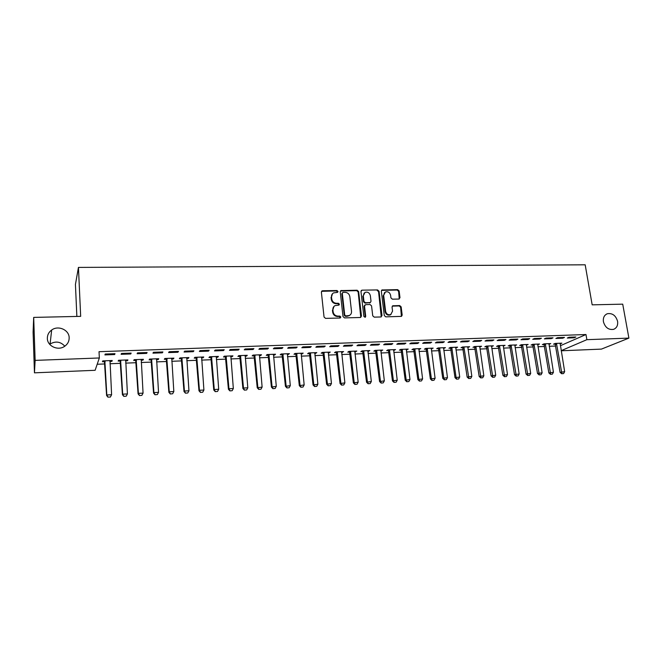 <?xml version="1.0" encoding="UTF-8"?>
<svg xmlns="http://www.w3.org/2000/svg" width="662" height="662" viewBox="0 0 662 662"><rect width="100%" height="100%" fill="white"/><g stroke="black" fill="none" stroke-linecap="round" stroke-linejoin="round"><path stroke-width="0.99" d="M338.025 291.47L336.975 290.527L322.601 290.742L321.384 292.132L324.041 317.024L325.555 318.381L340.011 318.017L340.856 317.024L339.796 316.08L337.943 316.122C335.278 315.923 333.673 314.475 333.118 311.802L332.887 309.725C332.771 307.83 333.507 306.456 335.088 305.604L338.952 305.099L339.432 304.206L338.381 303.262L336.528 303.295C333.871 303.08 332.274 301.64 331.72 298.984L331.497 296.924C331.372 295.078 332.084 293.729 333.623 292.877L337.562 292.356L338.025 291.47M337.488 292.381L336.528 290.941L321.567 291.321M340.285 317.967L339.349 316.453L337.488 316.502L337.943 316.122M338.886 305.132L337.934 303.659L336.081 303.692L336.528 303.295M603.421 321.732C605.184 327.549 608.577 330.09 613.591 329.353C616.752 328.029 618.076 325.34 617.58 321.302C615.784 315.46 612.375 312.936 607.335 313.738C604.249 315.079 602.941 317.735 603.421 321.732M47.35 338.39C47.292 346.118 57.95 351.042 64.537 346.383C67.656 344.223 69.204 341.344 69.162 337.736C69.187 329.908 58.239 325.034 51.669 330.007C48.765 332.142 47.325 334.939 47.35 338.39M398.872 299.05L399.989 297.693L399.136 290.949L397.68 289.642L381.974 289.973L381.329 291.222L384.283 315.526L385.756 316.85L401.486 316.37L402.182 315.079L401.147 306.87L399.691 305.554L392.723 305.786L392.053 307.069L392.558 311.148L390.712 314.591C388.098 315.203 386.393 314.111 385.607 311.305L383.646 295.318L385.4 291.967C388.031 291.305 389.761 292.381 390.58 295.202L390.911 297.85L392.367 299.174L398.872 299.05M560.375 345.713L585.986 334.525L99.027 351.696L99.341 357.977L95.121 370.298L34.457 372.83L35.136 360.385L99.341 357.977M585.986 334.525L586.871 339.68L628.9 338.108L601.435 349.106L561.211 350.786M34.457 372.83L33.1 332.134L33.688 317.404L80.673 316.353L78.447 267.407L585.183 264.808L592.167 304.843L622.719 304.156L628.9 338.108M33.688 317.404L35.136 360.385M358.638 291.57L357.157 290.229L340.913 290.585L340.251 291.843L342.999 316.552L344.505 317.901L360.318 317.495L361.485 316.088L358.638 291.57L358.167 291.975L356.694 290.643L340.433 291.015M362.114 290.163L377.588 289.931L379.053 291.255L381.999 315.584L380.857 316.974L374.22 317.139L372.739 315.815L371.556 305.877L370.083 304.545L365.664 304.636L364.505 306.018L365.714 316.395L365.225 317.305L363.86 316.444L360.955 291.528L362.114 290.163L377.588 289.931M78.447 267.407L75.435 284.461L76.858 316.436M562.733 338.208L564.487 337.413L557.619 337.661L555.873 338.456L562.733 338.208L562.609 337.488M548.922 344.348L550.743 343.595L544.007 343.851L542.352 344.604L544.181 344.53M539.72 339.043L541.425 338.249L534.408 338.505L532.728 339.3L539.72 339.043L539.604 338.315M526.29 345.225L528.135 344.463L521.267 344.728L519.67 345.481L521.524 345.415M516.252 339.904L517.891 339.101L510.741 339.358L509.119 340.16L516.252 339.904L516.137 339.167M503.211 346.127L505.081 345.357L498.081 345.622L496.55 346.383L498.42 346.309M492.313 340.773L493.885 339.97L486.595 340.235L485.039 341.038L492.313 340.773L492.205 340.036M479.685 347.037L481.58 346.259L474.439 346.54L472.966 347.302L474.861 347.227M467.885 341.666L469.399 340.856L461.952 341.129L460.462 341.94L467.885 341.666L467.786 340.913M455.688 347.972L457.616 347.186L450.334 347.467L448.927 348.237L450.839 348.162M442.961 342.577L444.401 341.766L436.796 342.039L435.381 342.85L442.961 342.577L442.861 341.815M431.21 348.924L433.171 348.129L425.74 348.419L424.4 349.188L426.336 349.114M417.515 343.504L418.88 342.684L411.127 342.966L409.786 343.785L417.515 343.504L417.416 342.742M406.236 349.9L408.222 349.089L400.642 349.387L399.376 350.165L401.346 350.09M391.54 344.455L392.831 343.628L384.912 343.917L383.646 344.745L391.54 344.455L391.449 343.677M380.749 350.885L382.768 350.074L375.031 350.372L373.84 351.158L375.834 351.075M365.019 345.423L366.227 344.588L358.134 344.885L356.95 345.713L365.019 345.423L364.928 344.637M354.741 351.903L356.793 351.075L348.899 351.381L347.773 352.167L349.801 352.093M337.926 346.408L339.052 345.572L330.785 345.87L329.684 346.714L337.926 346.408L337.835 345.622M328.187 352.929L330.272 352.101L322.212 352.416L321.169 353.202L323.222 353.127M310.246 347.418L311.281 346.582L302.832 346.888L301.822 347.732L310.246 347.418L310.164 346.623M301.069 353.988L303.196 353.144L294.962 353.467L294.002 354.261L296.079 354.178M281.962 348.452L282.906 347.608L274.275 347.922L273.356 348.766L281.962 348.452L281.888 347.641M273.381 355.064L274.647 355.014L275.541 354.211L267.125 354.542L266.265 355.345L268.367 355.262M253.05 349.511L253.902 348.659L245.072 348.973L244.253 349.826L253.05 349.511L252.983 348.692M245.089 356.164L246.487 356.106L247.282 355.304L238.692 355.635L237.915 356.446L240.049 356.363M223.499 350.587L224.244 349.726L215.216 350.057L214.505 350.918L223.499 350.587L223.433 349.759M216.184 357.29L217.715 357.232L218.419 356.421L209.631 356.76L208.96 357.571L211.12 357.488M193.279 351.688L193.916 350.827L184.69 351.158L184.077 352.027L193.279 351.688L193.213 350.852M186.643 358.44L188.306 358.374L188.918 357.563L179.94 357.902L179.361 358.721L181.554 358.638M162.364 352.821L162.893 351.952L153.452 352.292L152.955 353.16L162.364 352.821L162.306 351.969M156.439 359.615L158.251 359.54L158.756 358.721L149.579 359.077L149.107 359.896L151.333 359.814M130.737 353.971L131.15 353.094L121.485 353.45L121.105 354.327L130.737 353.971L130.687 353.111M125.565 360.815L127.526 360.74L127.915 359.913L118.531 360.277L118.167 361.104L120.426 361.013M97.19 364.249L104.977 363.943M109.975 363.744L120.699 363.314M125.689 363.115L136.248 362.702M141.221 362.503L151.615 362.089M156.588 361.891L166.816 361.485M171.781 361.287L181.851 360.889M186.8 360.691L196.722 360.293M201.662 360.103L211.426 359.714M216.358 359.516L225.982 359.135M230.897 358.936L240.372 358.564M245.279 358.365L254.605 358.001M259.504 357.803L268.698 357.439M273.58 357.24L282.633 356.884M287.507 356.694L296.419 356.338M301.284 356.139L310.064 355.792M314.922 355.602L323.569 355.254M328.41 355.064L336.933 354.724M341.766 354.534L350.157 354.203M354.973 354.013L363.248 353.682M368.055 353.491L376.198 353.169M380.998 352.978L389.024 352.656M393.807 352.465L401.718 352.151M406.493 351.961L414.28 351.654M419.046 351.464L426.725 351.158M431.475 350.968L439.038 350.67M443.78 350.479L451.236 350.181M455.961 349.999L463.309 349.71M468.026 349.519L475.258 349.23M479.967 349.048L487.1 348.758M491.8 348.576L498.825 348.295M503.509 348.113L510.435 347.831M515.11 347.649L521.929 347.376M526.596 347.194L533.315 346.921M537.974 346.739L544.594 346.474M549.237 346.292L555.766 346.036M109.859 361.427L111.903 361.344L112.234 360.517L102.742 360.889L102.436 361.717L104.712 361.626M114.65 354.559L114.998 353.682L105.225 354.038L104.902 354.915L114.65 354.559L114.6 353.698M141.089 360.211L142.975 360.136L143.422 359.317L134.138 359.673L133.724 360.492L135.967 360.409M146.641 353.392L147.113 352.523L137.555 352.863L137.117 353.74L146.641 353.392L146.592 352.54M171.624 359.019L173.361 358.953L173.916 358.142L164.838 358.49L164.317 359.309L166.526 359.218M177.904 352.25L178.492 351.381L169.158 351.721L168.603 352.589L177.904 352.25L177.846 351.406M201.496 357.861L203.093 357.794L203.747 356.983L194.868 357.331L194.239 358.142L196.424 358.059M208.472 351.133L209.167 350.272L200.04 350.603L199.378 351.464L208.472 351.133L208.406 350.306M230.715 356.727L232.18 356.669L232.933 355.858L224.244 356.197L223.516 357L225.668 356.917M238.361 350.041L239.156 349.188L230.227 349.511L229.466 350.372L238.361 350.041L238.287 349.222M259.314 355.61L260.638 355.56L261.49 354.758L252.983 355.089L252.164 355.891L254.282 355.808M267.589 348.982L268.482 348.129L259.752 348.444L258.883 349.296L267.589 348.982L267.514 348.162M287.3 354.526L289.443 353.682L281.118 353.996L280.208 354.799L282.293 354.716M296.179 347.931L297.172 347.087L288.632 347.401L287.672 348.245L296.179 347.931L296.104 347.128M314.698 353.458L316.808 352.623L308.658 352.937L307.656 353.731L309.725 353.649M324.157 346.913L325.241 346.077L316.883 346.375L315.832 347.219L324.157 346.913L324.074 346.118M341.534 352.416L343.603 351.588L335.626 351.894L334.542 352.689L336.577 352.606M351.547 345.912L352.705 345.084L344.53 345.374L343.388 346.209L351.547 345.912L351.456 345.125M367.807 351.39L369.851 350.57L362.031 350.877L360.873 351.663L362.884 351.58M378.35 344.935L379.599 344.108L371.589 344.397L370.364 345.225L378.35 344.935L378.259 344.157M393.559 350.388L395.562 349.577L387.907 349.875L386.674 350.661L388.652 350.579M404.598 343.975L405.922 343.156L398.085 343.437L396.778 344.265L404.598 343.975L404.499 343.206M418.781 349.412L420.759 348.609L413.253 348.899L411.946 349.677L413.907 349.602M430.308 343.04L431.707 342.221L424.028 342.502L422.646 343.321L430.308 343.04L430.209 342.279M443.507 348.444L445.452 347.658L438.095 347.939L436.721 348.709L438.649 348.634M455.489 342.122L456.962 341.311L449.44 341.584L447.992 342.395L455.489 342.122L455.382 341.369M467.744 347.5L469.656 346.723L462.448 346.996L461.009 347.765L462.912 347.691M480.165 341.22L481.704 340.409L474.331 340.682L472.817 341.484L480.165 341.22L480.058 340.475M491.502 346.582L493.389 345.804L486.322 346.077L484.816 346.838L486.702 346.764M504.345 340.334L505.95 339.532L498.726 339.796L497.137 340.599L504.345 340.334L504.229 339.598M514.804 345.672L516.666 344.91L509.732 345.175L508.168 345.928L510.021 345.862M528.044 339.474L529.716 338.671L522.632 338.927L520.986 339.73L528.044 339.474L527.928 338.737M537.66 344.786L539.497 344.025L532.695 344.29L531.065 345.043L532.902 344.968M551.281 338.621L553.01 337.835L546.067 338.083L544.363 338.878L551.281 338.621L551.165 337.901M560.085 343.909L561.889 343.164L555.211 343.421L553.531 344.166L555.352 344.099M574.07 337.794L575.857 337.008L569.047 337.248L567.284 338.042L574.07 337.794L573.946 337.074M561.194 350.661L586.871 339.68M64.81 346.201C60.59 341.609 55.674 340.872 50.08 343.992L49.675 344.298M111.903 361.344L111.853 360.533M127.526 360.74L127.476 359.929M142.975 360.136L142.926 359.334M158.251 359.54L158.201 358.746M173.361 358.953L173.312 358.159M188.306 358.374L188.256 357.588M203.093 357.794L203.035 357.017M217.715 357.232L217.649 356.446M232.18 356.669L232.114 355.891M246.487 356.106L246.421 355.337M260.638 355.56L260.571 354.791M274.647 355.014L274.573 354.253M288.5 354.476L288.433 353.715M302.211 353.947L302.137 353.185M315.782 353.417L315.708 352.664M329.213 352.896L329.13 352.143M342.502 352.374L342.42 351.63M355.651 351.861L355.568 351.125M368.668 351.357L368.585 350.62M381.552 350.86L381.469 350.124M394.304 350.363L394.221 349.635M406.931 349.867L406.84 349.147M419.435 349.387L419.336 348.667M431.806 348.899L431.707 348.187M444.053 348.427L443.962 347.716M456.184 347.955L456.085 347.244M468.199 347.484L468.1 346.78M480.091 347.02L479.991 346.325M491.866 346.565L491.767 345.87M503.534 346.11L503.426 345.415M515.077 345.663L514.978 344.968M526.522 345.216L526.414 344.53M537.85 344.778L537.743 344.091M549.071 344.339L548.972 343.686M560.193 343.909L560.11 343.396M332.498 293.713L331.497 296.924M336.081 303.692C333.433 303.477 331.827 302.046 331.273 299.381L331.05 297.329M333.979 306.398L332.887 309.725M337.488 316.502C334.831 316.295 333.226 314.864 332.672 312.183L332.448 310.114M360.765 317.404L358.167 291.975M343.131 292.347L342.295 293.316L344.72 314.988L345.771 315.931L349.271 315.526C350.893 314.69 351.646 313.3 351.514 311.38L349.834 296.609C349.279 293.969 347.691 292.538 345.067 292.323L343.131 292.347M342.42 292.736L342.295 293.316M349.859 315.195L347.26 316.262L345.307 316.304L344.265 315.369L341.84 293.729M381.246 316.899L378.556 291.661L377.092 290.337M364.737 305.099L364.017 306.407L365.234 316.775L365.714 316.395M365.118 317.346L365.234 316.775M370.339 295.616C369.512 292.745 367.749 291.661 365.06 292.364L363.297 295.732L363.959 301.4L365.441 302.733L370.339 302.534L371.01 301.26L370.339 295.616M364.166 293.009L363.297 295.732M370.281 302.575L364.961 303.122L363.479 301.789L362.817 296.137M361.642 290.568L361.146 290.676L361.609 290.279M384.548 292.554L383.646 295.318M391.019 314.442L390.199 314.963C387.584 315.575 385.88 314.483 385.094 311.686L383.149 295.724M401.404 316.403L400.618 307.251L399.161 305.935L392.276 306.142M399.244 298.984L398.615 291.354L397.167 290.039L381.527 290.353M104.397 360.823L106.59 395.487L106.814 394.974L111.597 394.734L110.033 360.608M110.405 396.985L111.597 394.734L110.364 397.068L108.014 397.109L110.364 397.068M104.844 360.807L106.814 394.974L108.014 397.109M107.98 397.192L106.59 395.487M120.112 360.219L122.42 394.676L122.693 394.171L127.418 393.931L125.73 359.996M123.827 396.373L126.235 396.166L123.827 396.373L122.42 394.676M120.6 360.194L122.693 394.171L123.868 396.29M127.418 393.931L126.235 396.166M135.652 359.615L138.077 393.873L138.391 393.369L143.058 393.129L141.254 359.4M139.492 395.562L141.875 395.363L139.492 395.562L138.077 393.873M136.182 359.598L138.391 393.369L139.541 395.479M143.058 393.129L141.875 395.363M151.019 359.019L153.559 393.087L153.907 392.583L158.532 392.343L156.604 358.804M154.982 394.759L157.349 394.56L154.982 394.759L153.559 393.087M151.59 359.003L153.907 392.583L155.04 394.676M158.532 392.343L157.349 394.56M166.212 358.432L168.86 392.301L169.257 391.796L173.825 391.565L171.781 358.216M170.3 393.973L172.65 393.766L170.3 393.973L168.86 392.301M166.824 358.415L169.257 391.796L170.366 393.89M173.825 391.565L172.65 393.766M181.239 357.852L184.003 391.532L184.433 391.027L188.951 390.795L186.792 357.637M185.443 393.187L187.776 392.988L185.443 393.187L184.003 391.532M181.885 357.828L184.433 391.027L185.517 393.104M188.951 390.795L187.776 392.988M196.109 357.281L198.972 390.77L199.436 390.266L203.904 390.034L201.637 357.066M200.421 392.417L202.738 392.218L200.421 392.417L198.972 390.77M196.788 357.257L199.436 390.266L200.503 392.334M203.904 390.034L202.738 392.218M210.806 356.71L213.776 390.009L214.281 389.513L218.7 389.281L216.325 356.504M215.241 391.647L217.533 391.449L215.241 391.647L213.776 390.009M211.526 356.686L214.281 389.513L215.324 391.565M218.7 389.281L217.533 391.449M225.353 356.156L228.423 389.264L228.961 388.76L233.33 388.536L230.856 355.941M229.896 390.894L232.172 390.696L229.896 390.894L228.423 389.264M226.106 356.123L228.961 388.76L229.987 390.812M233.33 388.536L232.172 390.696M239.735 355.593L242.904 388.528L243.484 388.023L247.803 387.808L245.221 355.386M244.386 390.141L246.645 389.951L244.386 390.141L242.904 388.528M240.521 355.568L243.484 388.023L244.485 390.059M247.803 387.808L246.645 389.951M253.968 355.047L257.237 387.791L262.119 387.08L259.438 354.84M258.726 389.397L260.969 389.206L258.726 389.397L257.237 387.791M254.787 355.014L257.841 387.295L258.825 389.314M262.119 387.08L260.969 389.206M268.052 354.501L271.412 387.071L276.286 386.351L273.505 354.294M272.91 388.668L275.127 388.478L272.91 388.668L271.412 387.071M268.904 354.468L272.057 386.567L273.017 388.586M276.286 386.351L275.127 388.478M281.987 353.963L285.438 386.351L290.295 385.64L287.416 353.756M286.944 387.94L289.145 387.75L286.944 387.94L285.438 386.351M282.864 353.93L286.108 385.855L287.051 387.858M290.295 385.64L289.145 387.75M295.773 353.434L299.315 385.648L304.164 384.936L301.185 353.227M300.821 387.22L303.014 387.038L300.821 387.22L299.315 385.648M296.684 353.4L300.018 385.152L300.945 387.146M304.164 384.936L303.014 387.038M309.411 352.904L313.043 384.945L317.876 384.241L314.806 352.697M314.558 386.517L316.734 386.327L314.558 386.517L313.043 384.945M310.354 352.871L313.78 384.448L314.682 386.434M317.876 384.241L316.734 386.327M322.907 352.383L326.623 384.25L331.447 383.546L328.294 352.176M328.153 385.814L330.305 385.623L328.153 385.814L326.623 384.25M323.883 352.35L327.392 383.753L328.278 385.731M331.447 383.546L330.305 385.623M336.271 351.87L340.069 383.563L344.877 382.868L341.633 351.663M341.6 385.118L343.743 384.928L341.6 385.118L340.069 383.563M337.272 351.828L340.864 383.066L341.733 385.036M344.877 382.868L343.743 384.928M349.486 351.357L353.367 382.884L358.167 382.189L354.84 351.15M354.906 384.432L357.033 384.241L354.906 384.432L353.367 382.884M350.521 351.323L354.195 382.388L355.047 384.349M358.167 382.189L357.033 384.241M362.569 350.852L366.533 382.214L371.324 381.519L367.907 350.653M368.08 383.745L370.19 383.563L368.08 383.745L366.533 382.214M363.637 350.81L367.393 381.717L368.221 383.67M371.324 381.519L370.19 383.563M375.528 350.355L379.566 381.552L384.341 380.857L380.84 350.148M381.113 383.075L383.207 382.893L381.113 383.075L379.566 381.552M376.612 350.314L380.443 381.055L381.262 382.992M384.341 380.857L383.207 382.893M388.346 349.859L392.458 380.89L397.225 380.203L393.642 349.652M394.022 382.404L396.099 382.231L394.022 382.404L392.458 380.89M389.455 349.817L393.369 380.402L394.171 382.33M397.225 380.203L396.099 382.231M401.031 349.37L405.227 380.236L409.977 379.558L406.319 349.164M406.791 381.751L408.851 381.569L406.791 381.751L405.227 380.236M402.173 349.329L406.162 379.748L406.948 381.668M409.977 379.558L408.851 381.569M413.593 348.882L417.863 379.591L422.596 378.912L418.864 348.684M419.435 381.097L421.479 380.915L419.435 381.097L417.863 379.591M414.76 348.841L418.823 379.103L419.592 381.014M422.596 378.912L421.479 380.915M426.03 348.402L430.374 378.954L435.091 378.275L431.285 348.204M431.947 380.443L433.974 380.269L431.947 380.443L430.374 378.954M427.222 348.361L431.359 378.465L432.112 380.369M435.091 378.275L433.974 380.269M438.343 347.931L442.754 378.325L447.462 377.646L443.581 347.724M444.334 379.806L446.345 379.632L444.334 379.806L442.754 378.325M439.56 347.881L443.763 377.837L444.5 379.723M447.462 377.646L446.345 379.632M450.532 347.459L455.009 377.696L459.709 377.026L455.754 347.26M456.598 379.169L458.601 378.995L456.598 379.169L455.009 377.696M451.774 347.409L456.052 377.208L456.772 379.094M459.709 377.026L458.601 378.995M462.606 346.996L467.149 377.075L471.832 376.405L467.811 346.789M468.737 378.548L470.723 378.374L468.737 378.548L467.149 377.075M463.872 346.946L468.911 378.465M471.832 376.405L470.723 378.374M474.555 346.532L479.164 376.463L483.839 375.793L479.743 346.334M480.761 377.928L482.73 377.754L480.761 377.928L479.164 376.463M475.846 346.483L480.943 377.845M483.839 375.793L482.73 377.754M486.396 346.077L491.063 375.859L495.722 375.188L491.568 345.878M492.66 377.307L494.622 377.133L492.66 377.307L491.063 375.859M487.704 346.027L492.851 377.232M495.722 375.188L494.622 377.133M498.114 345.622L502.847 375.255L507.497 374.593L503.269 345.423M504.452 376.703L506.397 376.529L504.452 376.703L502.847 375.255M499.446 345.572L504.634 376.62M507.497 374.593L506.397 376.529M509.723 345.175L514.515 374.659L519.149 373.997L514.862 344.976M516.12 376.099L518.056 375.925L516.12 376.099L514.515 374.659M511.072 345.125L516.31 376.016M519.149 373.997L518.056 375.925M521.226 344.745L526.067 374.071L530.692 373.409L526.34 344.53M527.68 375.495L529.6 375.329L527.68 375.495L526.067 374.071M522.583 344.679L527.879 375.42M530.692 373.409L529.6 375.329M532.612 344.323L537.511 373.484L542.12 372.83L537.709 344.091M539.125 374.907L541.036 374.742L539.125 374.907L537.511 373.484M533.994 344.24L539.323 374.824M542.12 372.83L541.036 374.742M543.899 343.901L548.848 372.905L553.44 372.259L548.972 343.661M550.461 374.32L552.356 374.154L550.461 374.32L548.848 372.905M545.289 343.801L550.668 374.245M553.44 372.259L552.356 374.154M555.07 343.479L560.069 372.334L564.653 371.688L560.126 343.23M561.69 373.74L563.577 373.575L561.69 373.74L560.069 372.334M556.477 343.371L561.897 373.658M564.653 371.688L563.577 373.575M336.528 290.941L336.975 290.527M339.349 316.453L339.796 316.08M337.934 303.659L338.381 303.262M331.273 299.381L331.72 298.984M332.672 312.183L333.118 311.802M322.171 291.156L322.601 290.742M361.005 316.469L361.485 316.088M340.988 290.875L341.443 290.461M356.694 290.643L357.157 290.229M344.265 315.369L344.72 314.988M345.307 316.304L345.771 315.931M347.26 316.262L347.724 315.882M378.556 291.661L379.053 291.255M381.494 315.956L381.999 315.584M364.017 306.407L364.505 306.018M363.479 301.789L363.959 301.4M364.961 303.122L365.441 302.733M369.371 303.039L369.859 302.642M385.094 311.686L385.607 311.305M392.657 306.076L393.178 305.695M399.161 305.935L399.691 305.554M400.618 307.251L401.147 306.87M401.652 315.451L402.182 315.079M381.957 290.27L382.462 289.865M397.167 290.039L397.68 289.642M398.615 291.354L399.136 290.949M399.459 298.082L399.989 297.693M104.894 362.28L105.117 361.692M104.795 361.833L105.018 361.237M120.608 361.667L120.873 361.08M120.509 361.22L120.774 360.625M136.149 361.063L136.455 360.467M136.049 360.616L136.355 360.02M151.515 360.459L151.855 359.871M151.416 360.012L151.755 359.425M166.708 359.863L167.089 359.276M166.609 359.425L166.99 358.837M181.736 359.276L182.158 358.688M181.636 358.837L182.058 358.25M196.606 358.696L197.061 358.109M196.498 358.258L196.953 357.679M211.302 358.117L211.799 357.538M211.203 357.687L211.691 357.099M225.85 357.546L226.379 356.967M225.75 357.116L226.272 356.537M240.24 356.983L240.794 356.413M240.132 356.561L240.695 355.982M254.473 356.429L255.069 355.85M254.365 356.007L254.961 355.428M268.549 355.883L269.177 355.304M268.449 355.453L269.07 354.882M282.484 355.337L283.146 354.758M282.376 354.915L283.038 354.336M296.27 354.791L296.957 354.22M296.162 354.377L296.857 353.806M309.907 354.261L310.635 353.69M309.799 353.847L310.528 353.276M323.404 353.731L324.157 353.16M323.304 353.318L324.049 352.747M336.768 353.21L337.546 352.639M336.66 352.796L337.438 352.225M349.983 352.689L350.794 352.126M349.875 352.283L350.686 351.712M363.074 352.176L363.91 351.613M362.966 351.77L363.802 351.208M376.024 351.671L376.885 351.108M375.917 351.265L376.777 350.703M388.842 351.174L389.736 350.612M388.735 350.769L389.628 350.206M401.536 350.678L402.455 350.115M401.42 350.272L402.339 349.71M414.098 350.181L415.041 349.627M413.982 349.784L414.925 349.222M426.527 349.693L427.503 349.139M426.419 349.296L427.387 348.742M438.84 349.213L439.841 348.659M438.732 348.816L439.725 348.262M451.037 348.733L452.055 348.187M450.921 348.344L451.939 347.79M463.102 348.262L464.145 347.716M462.995 347.873L464.037 347.318M475.059 347.798L476.119 347.252M474.944 347.409L476.011 346.855M486.893 347.335L487.977 346.789M486.777 346.946L487.869 346.4M498.61 346.871L499.719 346.334M498.494 346.491L499.611 345.945M510.22 346.425L511.345 345.878M510.104 346.036L511.238 345.49M521.714 345.969L522.864 345.432M521.598 345.589L522.748 345.043M533.1 345.523L534.267 344.985M532.984 345.142L534.16 344.604M544.371 345.084L545.571 344.546M544.263 344.703L545.455 344.166M555.542 344.645L556.759 344.108M555.426 344.273L556.643 343.735M50.08 343.992L51.669 330.007M606.351 314.193L607.335 313.738M321.624 291.288L322.046 290.875M340.458 290.999L340.913 290.585M348.808 315.906L349.271 315.526M369.851 302.923L370.339 302.534M390.199 314.963L390.712 314.591M381.56 290.312L381.974 289.973"/></g></svg>
